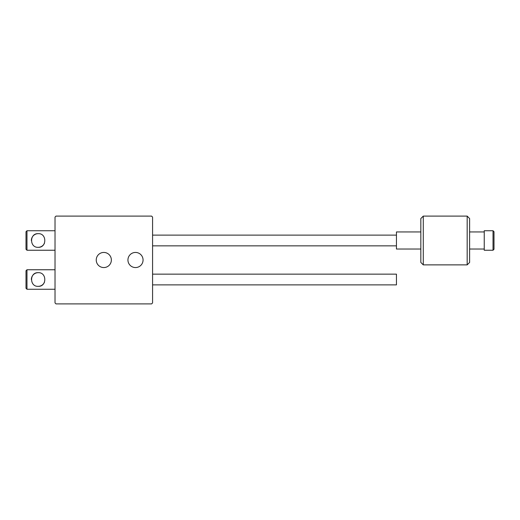 <?xml version="1.0" encoding="UTF-8"?>
<svg xmlns="http://www.w3.org/2000/svg" width="520" height="520" viewBox="0 0 520 520"><rect width="100%" height="100%" fill="white"/><g stroke="black" fill="none" stroke-linecap="round" stroke-linejoin="round"><path stroke-width="0.78" d="M135.499 252.441A7.56 7.56 0 0 0 127.94 260A7.56 7.56 0 0 0 135.499 267.56A7.56 7.56 0 0 0 143.059 260A7.56 7.56 0 0 0 135.499 252.441M103.799 252.441A7.56 7.56 0 0 0 96.239 260A7.56 7.56 0 0 0 103.799 267.56A7.56 7.56 0 0 0 111.358 260A7.56 7.56 0 0 0 103.799 252.441M151.6 216.099L55.998 216.099L55.023 217.081L55.023 302.919L55.998 303.901L151.6 303.901L152.575 302.919L152.575 217.081L151.6 216.099M493.025 230.737L494 231.712L494 249.269L493.025 250.244L493.025 230.737L484.244 230.737L484.244 250.244L493.025 250.244M467.175 216.099L469.612 218.543L469.612 262.438L467.175 264.875L467.175 216.099L423.274 216.099L423.274 264.875L467.175 264.875M423.274 264.875L420.836 262.438L420.836 218.543L423.274 216.099M420.836 249.028L396.448 249.028L396.448 231.953L420.836 231.953M396.448 235.125L152.575 235.125M396.448 245.856L152.575 245.856M152.575 274.144L396.448 274.144L396.448 284.875L152.575 284.875M38.194 233.662C46.989 233.161 46.989 247.812 38.194 247.319C29.406 247.826 29.393 233.168 38.194 233.662A6.832 6.832 0 0 0 31.363 240.5M26 249.269L26 231.712L26.975 230.737L26.975 250.244L26 249.269M55.023 230.737L26.975 230.737M55.023 250.244L26.975 250.244M38.194 247.319A6.832 6.832 0 0 0 44.473 243.172M38.194 272.682C46.989 272.181 46.989 286.832 38.194 286.338C29.406 286.845 29.393 272.188 38.194 272.682A6.832 6.832 0 0 0 31.363 279.519M26 288.288L26 270.731L26.975 269.757L26.975 289.263L26 288.288M55.023 269.757L26.975 269.757M55.023 289.263L26.975 289.263M38.194 286.338A6.832 6.832 0 0 0 44.473 282.191M484.244 249.028L469.612 249.028M484.244 231.953L469.612 231.953"/></g></svg>
